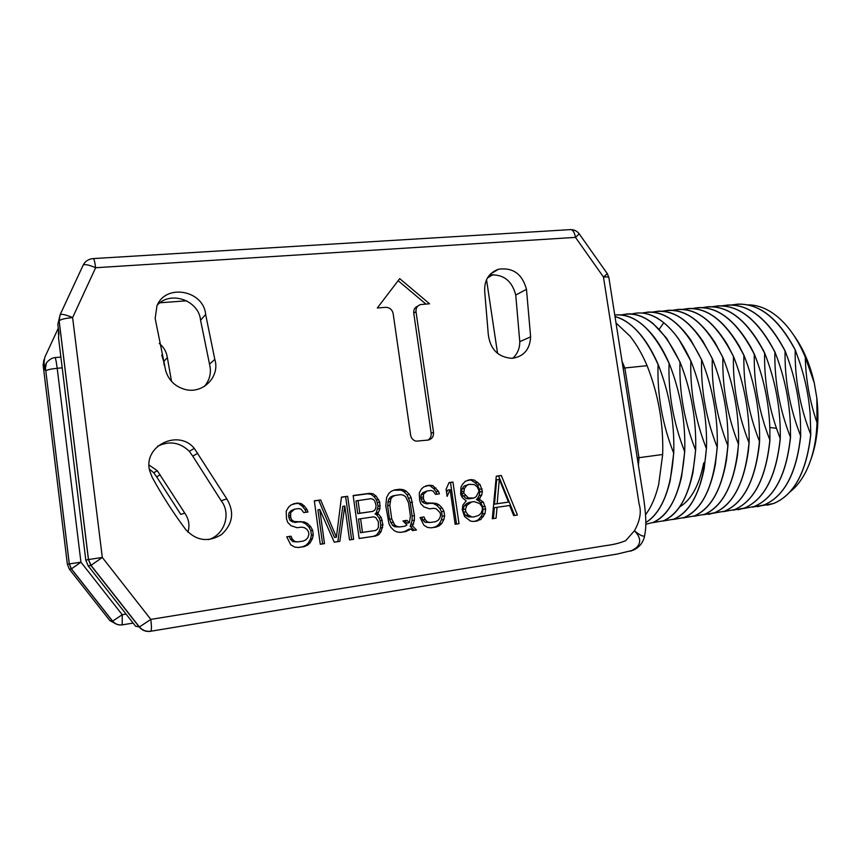 <?xml version="1.0" encoding="UTF-8"?>
<svg xmlns="http://www.w3.org/2000/svg" width="861" height="861" viewBox="0 0 861 861"><rect width="100%" height="100%" fill="white"/><g stroke="black" fill="none" stroke-linecap="round" stroke-linejoin="round"><path stroke-width="1.29" d="M85.809 560.145L88.435 559.542L59.108 320.927L60.13 314.706L57.838 324.403L58.903 333.024L58.526 337.878L85.809 560.145L88.209 565.914L135.554 626.184L139.407 626.969L150.815 619.393L605.681 545.616C613.172 544.733 619.834 543.097 625.656 540.697L634.417 530.796C640.035 520.765 641.606 511.864 639.12 504.115L603.453 277.005L575.492 237.378L579.238 233.858C577.204 231.232 574.535 229.812 571.209 229.607M303.75 512.596L307.98 512.015L306.893 509.335L304.277 505.924L301.07 503.534L297.411 503.082L291.147 504.88L288.553 507.118L286.207 511.23L286.498 518.785L287.725 522.412L291.083 525.737L297.142 527.728L301.404 527.115L304.363 527.642L306.731 529.203L308.529 531.775L308.905 534.563L307.872 537.555L306.01 539.729L303.298 541.074L297.626 541.903L294.656 541.386L292.137 538.9L291.04 536.199L286.756 536.823L290.749 544.819L294.699 547.09L298.38 547.499L304.062 546.66L307.474 545.207L310.046 542.925L312.36 538.792L313.264 534.875L312.629 530.247L310.713 526.738L307.388 523.434L304.31 521.97L294.128 521.508L291.739 519.947L290.652 517.257L290.738 512.51L294.623 509.131L298.875 508.55L301.124 509.185L303.75 512.596M344.798 505.988L349.512 539.922L353.645 539.309L347.661 496.28L341.462 497.12L336.414 537.156L320.626 499.94L314.319 500.801L320.281 544.26L324.489 543.635L319.797 509.443L334.262 542.182L339.826 541.354L344.798 505.988L342.807 506.419L337.856 541.601L339.826 541.354M377.204 513.543L378.431 512.446L379.949 508.528L379.733 502.092L376.139 496.119L373.039 493.773L369.52 493.331L353.15 495.538L359.145 538.491L375.536 536.069L378.797 534.649L381.122 531.517L382.93 524.758L381.229 517.601L378.689 514.254L377.204 513.543L375.073 513.931L376.289 512.833L378.097 506.139L376.526 499.929L374.008 496.603L370.93 494.257L367.421 493.816L353.182 495.742M412.516 525.985L414.399 520.195L414.421 515.599L411.181 497.744L409.341 494.332L406.177 491.114L403.26 489.672L399.805 489.231L394.456 489.952L391.238 491.308L388.806 493.471L386.632 497.454L385.771 505.87L389 523.886L390.862 527.309L394.069 530.537L397.007 531.958L400.483 532.367L405.832 531.571L410.912 528.977L412.494 530.58L416.476 529.999L412.516 525.985L410.213 526.297L412.085 520.539L412.107 515.976L410.191 502.576L407.059 494.817L403.906 491.609L401.011 490.178L393.746 490.253M435.526 494.375L439.444 493.827L438.41 491.254L432.932 485.658L429.542 485.206L423.763 486.895L421.384 489.037L419.264 492.976L419.63 500.219L420.803 503.707L423.956 506.925L429.607 508.851L433.535 508.291L436.29 508.819L440.197 512.801L440.584 515.481L439.67 518.344L437.969 520.421L435.472 521.701L430.231 522.466L427.465 521.96L425.108 519.56L424.053 516.966L420.093 517.536L423.903 525.232L427.583 527.438L431.006 527.847L436.247 527.061L439.39 525.684L441.747 523.51L443.845 519.56L444.631 515.804L443.985 511.348L442.167 507.979L439.035 504.783L436.161 503.373L426.733 502.878L424.505 501.371L423.461 498.777L423.472 494.214L427.034 490.996L430.963 490.458L433.051 491.082L435.526 494.375M459.021 523.692L452.951 482.042L449.065 482.569L446.084 489.296L447.117 496.388L450.099 489.651L455.146 524.263L459.021 523.692L456.524 524.015L450.486 482.569L448.979 482.773M466.221 500.93L462.884 505.02L462.239 509.626L464.563 516.525L470.483 521.088L473.819 521.497L480.718 519.57L485.034 513.533L485.647 508.948L483.344 502.103L479.007 499.122L481.676 495.161L482.418 491.47L480.115 484.625L474.25 480.051L470.935 479.609L465.306 481.267L462.475 484.345L460.936 487.251L460.689 494.505L462.486 497.852L466.221 500.93M501.306 475.498L496.28 476.176L492.288 518.752L496.076 518.193L497.045 507.301L509.604 505.482L513.673 515.588L517.418 515.029L501.306 475.498L496.259 476.381M155.163 318.462L156.95 305.838C165.689 283.172 203.745 290.286 205.65 314.502L214.809 359.381C220.416 376.87 202.4 394.79 184.329 389.237C174.891 386.331 168.702 380.218 165.753 370.919L155.163 318.462M484.786 292.6C483.85 280.751 488.445 272.948 498.594 269.202C512.995 267.319 522.283 274.024 526.48 289.339L530.624 336.866C529.902 349.566 523.649 356.734 511.854 358.337C498.024 357.207 490.167 349.222 488.284 334.391L484.786 292.6M185.685 529.515C173.341 512.952 162.169 495.559 152.182 477.317L149.728 470.881C142.765 446.095 178.302 428.606 194.274 448.366L226.809 498.863C234.612 512.08 232.879 523.962 221.589 534.53C208.276 542.57 196.319 540.902 185.685 529.515M416.014 311.747C415.755 308.044 417.284 305.655 420.599 304.568L429.553 303.782L399.708 278.63L377.322 307.99L385.588 307.323C389.646 307.409 392.175 309.519 393.165 313.641L410.622 435.128C411.235 438.292 413.032 440.305 415.981 441.166L428.014 440.1C431.899 439.196 433.74 436.624 433.524 432.394L416.014 311.747L413.743 313.135C413.474 309.712 414.819 307.377 417.779 306.139M60.098 314.749L83.151 265.156C85.185 261.206 88.5 259.021 93.106 258.591C93.892 258.106 94.732 261.152 95.636 267.728L575.492 237.378C574.352 231.684 572.414 229.123 569.681 229.661L93.537 258.569M579.367 234.052L606.962 273.206C607.758 273.206 606.585 274.476 603.453 277.005C607.414 276.747 609.233 277.027 608.91 277.845L641.531 485.109C644.867 504.32 647.257 523.176 644.846 534.358C644.749 537.555 641.273 536.36 634.417 530.796C641.757 538.254 641.402 544.712 633.373 550.157L617.402 554.01L150.955 631.21C146.316 631.813 142.463 630.403 139.407 626.969L91.051 565.386L88.489 559.532L59.151 320.83C60.647 319.366 65.135 318.29 72.615 317.591C65.78 314.717 61.626 313.759 60.13 314.706L83.151 265.156C84.744 263.983 88.898 264.833 95.636 267.728L72.615 317.591L102.308 557.454L150.815 619.393C151.568 625.872 151.611 629.811 150.955 631.21L150.686 631.328C146.015 631.942 142.183 630.489 139.213 626.969L90.889 565.44L102.308 557.454L88.435 559.542L90.889 565.44L88.209 565.914M630.736 551.212L639.529 545.842M159.963 302.781L186.611 300.801M487.423 277.952L493.084 274.605M45.751 364.58L44.923 369.789L44.029 362.384L44.837 357.207L58.3 328.17M497.572 353.419L486.53 279.664M171.511 381.38L167.346 357.53C166.517 351.848 163.816 347.144 159.231 343.399M149.061 465.037L157.262 470.676L184.749 513.091C188.86 518.903 189.926 525.264 187.967 532.163M157.229 305.214C170.381 290.254 198.88 300.349 200.57 320.217L205.65 314.502M204.369 386.438C209.869 379.959 211.591 372.533 209.524 364.171L200.57 320.217M489.511 275.014C503.201 273.927 511.951 280.6 515.75 295.022L519.775 341.656C519.786 348.49 517.429 354.032 512.693 358.284M157.477 446.332C169.316 440.574 179.938 442.242 189.345 451.336L192.767 456.158L197.761 453.295M208.373 539.632C224.506 535.133 231.48 513.694 221.212 500.758L192.767 456.158M126.072 614.108L122.251 614.722L112.522 621.179L71.355 568.927L80.945 562.179L122.251 614.722L122.197 624.86M164.203 365.161L163.73 361.609L167.346 357.53M161.739 355.076L163.73 361.609M184.749 513.091L180.778 514.426L156.659 476.843L160.2 474.809M149.373 469.105L153.764 472.775L156.659 476.843M794.305 336.027C803.442 348.877 810.093 364.504 814.269 382.908L816.863 398.223C819.403 421.438 817.304 442.156 810.578 460.387M790.043 491.857C796.113 487.154 801.343 480.513 805.745 471.925C812.547 458.364 816.303 441.962 817.014 422.697C809.674 401.194 805.756 379.335 805.283 357.111C796.533 336.403 785.372 321.53 771.79 312.489C763.847 307.366 755.904 304.826 747.983 304.869M736.865 304.181C759.111 302.997 778.581 318.258 795.273 349.953L800.009 363.331C805.401 379.809 808.77 396.534 810.115 413.517L810.814 434.407C806.628 471.796 794.251 494.817 773.684 503.481L767.129 505.192M762.254 505.601L773.587 503.491C794.154 494.827 806.531 471.806 810.718 434.418L810.814 434.407M752.6 507.107L763.911 505.009C784.285 496.366 796.511 473.292 800.601 435.784C789.774 408.082 784.597 379.83 785.06 351.04C766.785 316.568 745.852 301.501 722.271 305.816M810.718 434.418C799.923 406.812 794.746 378.657 795.177 349.964C776.826 315.664 755.764 300.661 732.001 304.934M733.109 510.142L744.367 508.087C764.342 499.466 776.278 476.294 780.184 438.561L776.471 428.294C768.098 403.82 764.148 378.797 764.622 353.204C746.498 318.387 725.823 303.18 702.63 307.581M742.892 508.625L754.171 506.537C774.351 497.916 786.427 474.788 790.43 437.162C779.56 409.362 774.373 381.014 774.878 352.117C756.668 317.472 735.875 302.329 712.477 306.699M790.43 437.162L790.527 437.151C786.534 474.777 774.448 497.895 754.268 506.526L754.171 506.537M717.385 305.913C739.255 304.751 758.455 320.152 774.986 352.106L774.878 352.117M774.986 352.106L775.578 353.688C784.898 377.936 789.86 402.69 790.463 427.971L790.527 437.151M707.559 306.785C728.471 305.601 747.079 320.152 763.384 350.438L764.729 353.193C775.072 379.572 780.27 406.618 780.303 434.342L780.281 438.54C776.385 476.273 764.439 499.455 744.464 508.065L738.092 509.766M697.668 307.668C717.428 306.451 735.305 319.915 751.287 348.048L754.408 354.291C763.998 378.786 769.153 403.734 769.874 429.165L769.928 440.38C766.053 477.995 754.279 501.07 734.594 509.615L734.498 509.637C754.268 501.037 766.053 477.812 769.863 439.96C758.907 411.967 753.719 383.414 754.301 354.301C736.241 319.302 715.717 304.03 692.707 308.475M727.147 305.042C749.21 303.868 768.55 319.194 785.167 351.03L787.815 358.23C795.177 378.818 799.374 399.795 800.429 421.158L800.708 435.774C796.619 473.281 784.382 496.356 764.008 504.998L757.519 506.709M703.394 514.781L714.555 512.769C733.916 504.202 745.4 480.868 749.005 442.78C737.963 414.582 732.776 385.836 733.443 356.519C715.534 321.142 695.279 305.73 672.667 310.283M713.371 513.221L724.564 511.197C744.13 502.609 755.764 479.329 759.467 441.359C748.478 413.258 743.291 384.609 743.904 355.41C725.92 320.217 705.525 304.88 682.719 309.379M723.272 511.682L734.498 509.637M693.363 516.342L704.492 514.351C723.638 505.794 734.96 482.418 738.469 444.211L737.5 455.308C732.453 487.401 721.475 507.075 704.589 514.329L704.492 514.351M673.087 519.495L684.151 517.547C702.856 509.023 713.866 485.539 717.159 447.096C705.998 418.597 700.811 389.538 701.586 359.898C683.925 323.94 664.1 308.324 642.123 313.049M683.257 517.913L694.353 515.943C713.285 507.409 724.445 483.979 727.846 445.654C716.729 417.262 711.541 388.3 712.284 358.768C694.536 323.004 674.561 307.463 652.369 312.123M738.469 444.211C727.384 415.928 722.196 387.063 722.896 357.638C705.073 322.068 684.958 306.591 662.55 311.198M703.728 462.852C699.272 485.27 691.265 499.95 679.706 506.892M659.192 329.236L663.766 322.724C674.131 331.184 683.15 343.959 690.823 361.039C690.005 390.797 695.193 419.964 706.397 448.559L704.212 468.545C698.615 496.011 688.542 512.876 673.991 519.14L662.895 521.066M662.852 521.077L673.883 519.161C692.362 510.659 703.2 487.122 706.397 448.559M636.946 313.06C651.336 311.93 665.252 320.593 678.705 339.03L690.823 361.039M690.931 361.028C702.07 389.323 707.258 418.5 706.504 448.549M663.766 322.724C652.789 314.093 642.134 311.176 631.802 313.985M695.666 450.012L692.944 472.678C687.272 498.756 677.51 514.781 663.648 520.765L663.54 520.787C681.804 512.295 692.47 488.714 695.559 450.034L695.666 450.012C696.463 419.867 691.265 390.593 680.093 362.18L666.597 338.179L653.251 323.693C644.232 316.439 635.353 313.2 626.604 313.974M657.46 311.241C673.399 310.057 688.563 320.055 702.92 341.247L712.391 358.757C723.444 386.858 728.632 415.82 727.954 445.632L726.49 459.892C721.195 490.35 710.519 509.034 694.461 515.922L694.353 515.943M647.246 312.145C662.378 310.993 676.907 320.292 690.813 340.052L701.693 359.887C712.79 388.096 717.988 417.154 717.267 447.085L715.394 464.294C709.927 493.213 699.552 510.96 684.258 517.526L684.151 517.547M652.541 522.681L663.54 520.787M615.002 316.59C624.354 318.925 633.416 325.63 642.209 336.705C648.161 344.346 653.477 353.613 658.17 364.515C669.438 393.122 674.637 422.611 673.754 452.983L670.181 480.621C665.09 501.845 657.051 515.761 646.073 522.379C661.969 512.091 671.16 488.973 673.636 453.004C662.303 424.107 657.115 394.618 658.062 364.526C645.728 337.081 631.382 321.121 615.012 316.622M645.976 524.22L653.133 522.423C671.16 513.952 681.664 490.318 684.635 451.508C673.345 422.708 668.147 393.326 669.062 363.353C653.058 329.257 634.955 313.156 614.765 315.061M695.559 450.034C684.312 421.341 679.114 392.056 679.975 362.19C662.486 325.835 642.963 310.078 621.416 314.932M638.421 465.37L638.98 457.697L662.669 454.49L658.687 484.474C655.652 496.915 651.4 506.828 645.922 514.221M616.175 314.911C629.143 313.845 641.875 321.336 654.392 337.361C659.881 344.648 664.81 353.311 669.169 363.342C680.394 391.841 685.582 421.233 684.743 451.498L681.6 476.682C675.885 501.446 666.436 516.686 653.241 522.401L653.133 522.423M616.002 322.929L630.015 336.177C636.397 344.12 642.091 353.957 647.095 365.688C658.407 394.403 663.605 423.999 662.669 454.49M647.095 365.688L623.116 368.153M622.051 361.351L624.86 368.045L638.98 457.697L637.258 457.977M677.693 309.433C695.397 308.227 711.864 319.786 727.082 344.131L733.54 356.508C744.507 384.415 749.694 413.162 749.102 442.769L748.424 450.561C743.667 484.377 732.41 505.106 714.662 512.747L708.485 514.426M667.609 310.337C684.409 309.131 700.208 319.894 715.017 342.603L723.003 357.627C734.013 385.631 739.201 414.485 738.566 444.201M687.713 308.55C706.407 307.334 723.552 319.797 739.179 345.939L744.012 355.399C754.936 383.21 760.123 411.859 759.574 441.349L759.23 445.6C754.871 481.245 743.344 503.115 724.661 511.176L724.564 511.197M805.283 357.111L814.269 382.908M816.863 398.223L817.014 422.697M294.623 509.131L290.867 510.767L292.611 510.358M290.738 512.51L288.995 512.908L290.867 510.767M290.405 515.395L288.672 515.782L288.995 512.908M290.652 517.257L288.919 517.633L288.672 515.782M291.739 519.947L290.006 520.313L288.919 517.633M294.128 521.508L292.374 521.863L290.006 520.313M296.388 522.143L292.374 521.863M300.64 521.54L294.623 522.487M304.31 521.97L298.864 521.895M307.388 523.434L305.569 523.768L302.502 522.326M310.713 526.738L308.884 527.061L305.569 523.768M312.629 530.247L310.789 530.548L308.884 527.061M313.264 534.875L311.413 535.165L310.789 530.548M312.36 538.792L310.52 539.061L311.413 535.165M310.046 542.925L308.216 543.162L310.52 539.061M307.474 545.207L305.655 545.433L308.216 543.162M304.062 546.66L302.254 546.886L305.655 545.433M298.207 547.478L302.254 546.886M291.04 536.199L286.767 536.844M292.137 538.9L290.394 539.158L289.307 536.478M294.656 541.386L292.891 541.634L290.394 539.158M297.626 541.903L292.891 541.634M297.411 503.082L293.257 503.857M301.07 503.534L295.646 503.534M304.277 505.924L302.48 506.354L299.284 503.976M306.893 509.335L305.085 509.755L302.48 506.354M306.107 512.273L305.085 509.755M334.251 542.139L337.856 541.601M319.797 509.443L317.924 509.852L322.595 543.861L324.489 543.635M320.281 544.206L322.595 543.861M320.626 499.94L314.351 501.005M336.414 537.156L334.455 537.425L318.753 500.402M347.661 496.28L341.43 497.335M353.645 539.309L351.611 539.567L345.659 496.765M349.512 539.879L351.611 539.567M378.431 512.446L376.289 512.833M378.689 514.254L376.548 514.641L375.073 513.931M381.229 517.601L379.077 517.967L376.548 514.641M382.295 520.227L380.131 520.571L379.077 517.967M382.93 524.758L380.766 525.092L380.131 520.571M382.639 527.589L380.476 527.901L380.766 525.092M381.122 531.517L378.969 531.818L380.476 527.901M378.797 534.649L376.644 534.929L378.969 531.818M375.536 536.069L373.394 536.338L376.644 534.929M359.145 538.448L373.394 536.338M369.52 493.331L367.421 493.816M373.039 493.773L370.93 494.257M376.139 496.119L374.008 496.603M378.668 499.466L376.526 499.929M379.733 502.092L377.581 502.533M380.239 505.719L378.097 506.139M379.949 508.528L377.796 508.937M372.759 511.391L357.745 513.608L355.97 500.908L370.973 498.68L373.136 499.305L374.739 500.93L376.053 505.375L375.762 508.194L374.664 510.196L372.759 511.391L359.812 513.21L358.025 500.445M362.492 532.399L360.415 532.69L358.51 519.054L373.523 516.848L375.687 517.461L378.366 521.712L378.453 527.266L377.355 529.289L375.45 530.494L362.492 532.399L360.576 518.688M359.812 513.21L357.745 513.608M413.581 523.983L411.278 524.317M416.476 529.999L414.163 530.29L410.213 526.297M412.451 530.548L414.163 530.29M410.912 528.977L408.609 529.278L406.758 530.473L409.04 530.172M405.832 531.571L403.561 531.861L406.758 530.473M400.311 532.346L403.561 531.861M399.805 489.231L397.567 489.737M403.26 489.672L401.011 490.178M406.177 491.114L403.906 491.609M409.341 494.332L407.059 494.817M411.181 497.744L408.9 498.207M412.484 502.135L410.191 502.576M414.421 515.599L412.107 515.976M414.399 520.195L412.085 520.539M399.719 526.943L394.682 526.749L392.422 525.232L389.516 519.226L387.611 505.73L388.72 499.165L390.474 497.098L393.003 495.828L400.569 494.623L403.357 495.161L405.617 496.679L408.512 502.695L410.439 516.18L409.341 522.767L406.962 520.356L402.959 520.937L406.93 524.962L405.068 526.157L399.719 526.943L396.91 526.426L394.639 524.909L391.723 518.871L389.807 505.299L390.916 498.702L392.681 496.625L395.221 495.355M409.341 522.767L407.059 523.101L404.681 520.701L402.97 520.948M396.91 526.426L394.682 526.749M394.639 524.909L392.422 525.232M392.907 522.39L390.7 522.735M391.723 518.871L389.516 519.226M389.807 505.299L387.611 505.73M389.958 501.597L387.773 502.038M390.916 498.702L388.72 499.165M392.681 496.625L390.474 497.098M406.962 520.356L404.681 520.701M427.034 490.996L422.837 492.653L425.194 492.158M423.472 494.214L421.137 494.698L422.837 492.653M423.203 496.991L420.857 497.454L421.137 494.698M423.461 498.777L421.115 499.229L420.857 497.454M424.505 501.371L422.159 501.812L421.115 499.229M426.733 502.878L424.376 503.308L422.159 501.812M428.832 503.491L424.376 503.308M432.771 502.942L426.464 503.922M436.161 503.373L430.382 503.373M439.035 504.783L436.624 505.203L433.772 503.803M442.167 507.979L439.734 508.388L436.624 505.203M443.985 511.348L441.542 511.746L439.734 508.388M444.631 515.804L442.188 516.169L441.542 511.746M443.845 519.56L441.402 519.904L442.188 516.169M441.747 523.51L439.314 523.843L441.402 519.904M439.39 525.684L436.979 526.006L439.314 523.843M436.247 527.061L433.847 527.373L436.979 526.006M430.834 527.825L433.847 527.373M424.053 516.966L420.103 517.558M425.108 519.56L422.751 519.904L421.707 517.321M427.465 521.96L425.097 522.293L422.751 519.904M430.231 522.466L425.097 522.293M429.542 485.206L425.7 485.927M432.932 485.658L427.174 485.733M435.935 487.972L433.546 488.478L430.554 486.174M438.41 491.254L436 491.749L433.546 488.478M436.979 494.171L436 491.749M452.951 482.042L450.486 482.569M455.135 524.22L456.524 524.015M450.099 489.651L447.645 490.146L446.558 492.589M470.935 479.609L467.684 480.244M474.25 480.051L468.384 480.147M477.823 482.257L475.25 482.784L471.688 480.589M480.115 484.625L477.532 485.141L475.25 482.784M482.031 488.833L479.437 489.328L477.532 485.141M482.418 491.47L479.825 491.954L479.437 489.328M481.676 495.161L479.082 495.624L479.825 491.954M480.147 498.067L477.564 498.519L479.082 495.624M479.007 499.122L476.424 499.574L477.564 498.519M480.406 499.821L477.823 500.263L476.424 499.574M483.344 502.103L480.739 502.533L477.823 500.263M485.26 506.311L482.655 506.72L480.739 502.533M485.647 508.948L483.043 509.346L482.655 506.72M485.034 513.533L482.418 513.909L483.043 509.346M483.516 516.46L480.901 516.815L482.418 513.909M480.718 519.57L478.124 519.915L480.901 516.815M477.651 520.927L475.068 521.26L478.124 519.915M473.658 521.475L475.068 521.26M468.567 516.837L465.747 515.448L463.315 512.209L462.927 509.561L464.337 505.773L466.63 503.642L469.051 502.404L474.163 501.608L479.652 503.524L482.085 506.774L482.472 509.411L481.084 513.21L478.791 515.352L473.808 516.977L468.567 516.837L473.808 516.977M473.647 498.088L468.535 498.896L465.855 498.379L461.259 493.644L461.894 489.08L464.057 486.099L469.019 484.356L474.26 484.528L477.198 486.82L479.114 491.028L476.068 496.84L473.647 498.088L468.395 497.927L463.767 493.17L464.413 488.574L466.587 485.582L469.019 484.356M471.118 516.471L468.287 515.082L465.844 511.821L465.457 509.163L466.866 505.353L471.602 501.974M468.287 515.082L465.747 515.448M465.844 511.821L463.315 512.209M465.457 509.163L462.927 509.561M466.866 505.353L464.337 505.773M469.17 503.222L466.63 503.642M471.085 498.444L468.535 498.896M468.395 497.927L465.855 498.379M465.446 495.635L462.917 496.097M463.767 493.17L461.259 493.644M463.509 491.405L461.001 491.889M464.413 488.574L461.894 489.08M466.587 485.582L464.057 486.099M517.418 515.029L514.663 515.395L498.627 476.058M513.651 515.545L514.663 515.395M497.045 507.301L494.375 507.699L493.418 518.548L496.076 518.193M492.288 518.709L493.418 518.548M505.751 502.501L494.494 504.126L496.646 479.868L499.315 479.319L508.464 502.081L505.751 502.501M508.464 502.081L497.152 503.707L499.315 479.319M497.152 503.707L494.494 504.126M425.904 304.073L398.137 280.686M427.917 440.111C430.371 438.55 431.447 436.247 431.146 433.18L413.743 313.135M58.376 334.402L58.591 330.495M133.132 623.095L122.499 624.817C118.517 625.334 115.234 624.117 112.64 621.179L71.452 568.895L69.311 563.912L45.805 370.843L69.267 563.923L80.945 562.179L57.203 368.293C50.799 368.96 47 369.81 45.805 370.843L45.332 367.141L46.139 363.568C45.396 363.999 49.68 358.079 54.803 357.616C55.427 357.326 56.234 360.877 57.203 368.293L62.207 367.841M43.922 359.758L43.115 364.881L67.373 564.353L69.267 563.923L71.355 568.927L69.418 569.272L109.874 620.609L112.522 621.179C115.062 624.171 118.334 625.409 122.337 624.892M116.848 624.354L109.874 620.609M43.115 364.881L44.029 362.384M44.923 369.789L45.31 368.766L45.784 370.897M46.44 362.955L45.31 368.766M67.373 564.353L69.418 569.272M209.524 364.171L214.809 359.381M515.75 295.022L526.48 289.339M519.775 341.656L530.624 336.866M221.212 500.758L226.809 498.863M769.82 427.486L776.471 428.294M433.524 432.394L431.146 433.18M644.663 535.671C643.339 542.322 639.583 547.155 633.373 550.157M608.824 277.35L607.188 273.507M55.072 357.584L60.883 357.078M157.262 470.676L153.764 472.775M490.329 274.121L498.594 269.202M189.345 451.336L194.274 448.366"/></g></svg>
